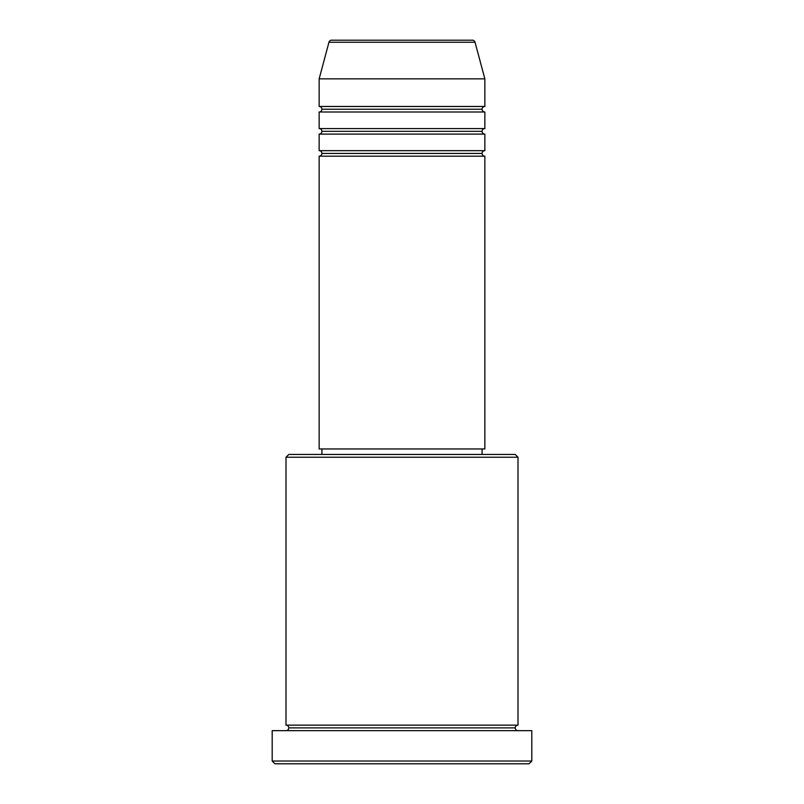 <?xml version="1.0" encoding="UTF-8"?>
<svg xmlns="http://www.w3.org/2000/svg" width="804" height="804" viewBox="0 0 804 804"><rect width="100%" height="100%" fill="white"/><g stroke="black" fill="none" stroke-linecap="round" stroke-linejoin="round"><path stroke-width="0.6" stroke-dasharray="4.02 3.01" d="M319.148 156.197L484.852 156.197L319.148 156.197M482.088 153.433L321.912 153.433L482.088 153.433M484.852 150.67L319.148 150.67L484.852 150.67M319.148 134.107L484.852 134.107L319.148 134.107M482.088 131.343L321.912 131.343L482.088 131.343M484.852 128.58L319.148 128.58L484.852 128.58M319.148 112.007L484.852 112.007L319.148 112.007M482.088 109.243L321.912 109.243L482.088 109.243M484.852 106.48L319.148 106.48L484.852 106.48M286.003 730.655L531.806 730.655L286.003 730.655M515.233 727.891L288.767 727.891L515.233 727.891M517.997 725.138L286.003 725.138L517.997 725.138M321.912 454.471L515.233 454.471L321.912 454.471M482.088 448.954L321.912 448.954L482.088 448.954M319.148 78.862L484.852 78.862L319.148 78.862M328.957 42.25L475.043 42.25L328.957 42.25M331.62 40.2L472.38 40.2L331.62 40.2M274.958 763.8L529.042 763.8L274.958 763.8M531.806 761.036L272.194 761.036L531.806 761.036M286.003 457.235L517.997 457.235L286.003 457.235M319.148 448.954L484.852 448.954L319.148 448.954M321.912 448.954L481.707 448.954L321.912 448.954"/><path stroke-width="1.21" d="M472.38 40.2L331.62 40.2A2.764 2.764 0 0 0 328.957 42.25L475.043 42.25A2.764 2.764 0 0 0 472.38 40.2L331.62 40.2A2.764 2.764 0 0 0 328.957 42.25L319.148 78.862L484.852 78.862L475.043 42.25L328.957 42.25L319.148 78.862L319.148 106.48A2.764 2.764 0 0 1 321.912 109.243A2.764 2.764 0 0 1 319.148 112.007L319.148 128.58A2.764 2.764 0 0 1 321.912 131.343A2.764 2.764 0 0 1 319.148 134.107L319.148 150.67A2.764 2.764 0 0 1 321.912 153.433A2.764 2.764 0 0 1 319.148 156.197L319.148 448.954L484.852 448.954L484.852 156.197A2.764 2.764 0 0 1 482.088 153.433A2.764 2.764 0 0 1 484.842 150.67L484.852 134.107A2.764 2.764 0 0 1 482.088 131.343A2.764 2.764 0 0 1 484.842 128.58L484.852 112.007A2.764 2.764 0 0 1 482.088 109.243A2.764 2.764 0 0 1 484.842 106.48L484.852 78.862L319.148 78.862L319.148 106.48L484.852 106.48A2.764 2.764 0 0 0 482.088 109.243L321.912 109.243A2.764 2.764 0 0 0 319.148 106.48L484.852 106.48L484.852 78.862L475.043 42.25A2.764 2.764 0 0 0 472.38 40.2M517.997 457.235L515.233 454.471L288.767 454.471L286.003 457.235L517.997 457.235L286.003 457.235L286.003 725.138A2.764 2.764 0 0 1 288.767 727.891A2.764 2.764 0 0 1 286.003 730.655A2.764 2.764 0 0 0 288.767 727.891A2.764 2.764 0 0 0 286.003 725.138L517.997 725.138L517.997 457.235L517.997 725.138A2.764 2.764 0 0 0 515.233 727.891A2.764 2.764 0 0 1 517.997 725.138L286.003 725.138L286.003 457.235L288.767 454.471L515.233 454.471L517.997 457.235M272.194 761.036L274.958 763.8L529.042 763.8L531.806 761.036L272.194 761.036L531.806 761.036L531.806 730.655L272.194 730.655L272.194 761.036L272.194 730.655L531.806 730.655L531.806 761.036L529.042 763.8L274.958 763.8L272.194 761.036M517.997 730.655A2.764 2.764 0 0 1 515.233 727.891L288.767 727.891L515.233 727.891A2.764 2.764 0 0 0 517.997 730.655M319.148 150.67L484.852 150.67A2.764 2.764 0 0 0 482.088 153.433L321.912 153.433A2.764 2.764 0 0 0 319.148 150.67L319.148 134.107A2.764 2.764 0 0 0 321.912 131.343A2.764 2.764 0 0 0 319.148 128.58L484.852 128.58A2.764 2.764 0 0 0 482.088 131.343L321.912 131.343L482.088 131.343A2.764 2.764 0 0 0 484.842 134.107L319.148 134.107L484.852 134.107L484.852 150.67L319.148 150.67M484.852 156.197L319.148 156.197A2.764 2.764 0 0 0 321.912 153.433L482.088 153.433A2.764 2.764 0 0 0 484.842 156.197L484.852 448.954L319.148 448.954L319.148 156.197L484.852 156.197M482.088 454.471L482.088 448.954L482.088 454.471M321.912 448.954L321.912 454.471L321.912 448.954M484.852 112.007L319.148 112.007A2.764 2.764 0 0 0 321.912 109.243L482.088 109.243A2.764 2.764 0 0 0 484.852 112.007L484.852 128.58L319.148 128.58L319.148 112.007L484.852 112.007"/></g></svg>
